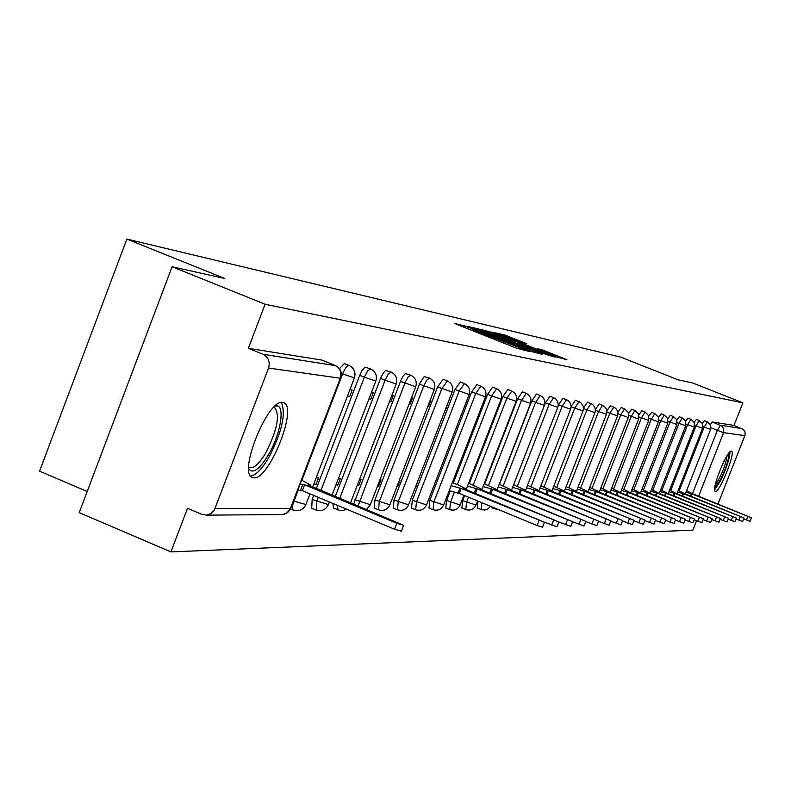 <?xml version="1.0" encoding="UTF-8"?>
<svg xmlns="http://www.w3.org/2000/svg" width="791" height="791" viewBox="0 0 791 791"><rect width="100%" height="100%" fill="white"/><g stroke="black" fill="none" stroke-linecap="round" stroke-linejoin="round"><path stroke-width="1.19" d="M467.61 326.782L454.815 323.45L457.139 324.528L516.355 348.129L529.723 351.609L475.431 330.717L467.61 326.782M491.597 506.734L492.18 507.921M478.021 501.128L477.329 507.941M464.633 495.601L462.686 500.624L461.875 507.96M450.237 491.013L446.579 500.495L445.788 507.98M433.082 509.671L433.844 502.038L475.737 393.562L480.908 386.245L476.835 384.604L471.663 391.921L429.79 500.357L429.038 508M415.69 509.73L416.422 501.929L459.166 391.13L464.495 383.655L460.342 381.984L455.013 389.449L412.289 500.219L411.567 508.02M397.537 509.79L398.229 501.82L441.872 388.589L447.36 380.965L443.128 379.255L437.621 386.878L394.017 500.07L393.335 508.04M378.582 509.849L379.235 501.702L423.788 385.929L426.853 380.046L429.464 378.147L424.203 376.565L419.843 383.22L374.924 499.912L374.291 508.059M358.105 505.746L405.279 382.172L408.037 377.129L410.747 375.201L405.358 373.579L403.143 376.022L400.859 380.382L353.715 503.916M332.892 503.442L333.535 508.109M313.701 495.423L312.178 499.408L311.703 508.138M282.605 402.481C267.704 398.654 237.429 474.214 252.507 477.586L253.842 477.853C269.148 480.058 298.266 406.811 283.692 402.748L282.605 402.481M731.329 451.078C727.176 449.515 710.773 490.588 715.242 491.34L715.479 491.389C719.78 492.486 735.887 452.047 731.517 451.127L731.329 451.078M526.737 343.709L505.024 335.068L495.028 332.764L553.769 356.257L566.91 359.658L541.716 349.662L537.613 348.762L555.964 356.474L545.217 352.648L501.801 335.077L526.737 343.709M215.073 508.494L290.455 508.386L340.278 378.236L268.564 368.052L214.371 509.987L211.088 513.537L206.639 515.139L201.962 514.417L187.507 508.297L170.915 551.91L79.229 512.637L172.092 266.735L224.802 278.501L126.876 239.09L620.876 357.176L677.798 379.7L692.946 383.081L742.897 402.837L265.094 304.248L248.344 348.297L262.928 354.249L335.424 365.61M172.092 266.735L265.094 304.248M482.431 330.371L478.377 328.898L467.639 326.426L470.062 327.514L528.368 350.729L542.349 354.338L482.431 330.371L482.065 331.34M481.689 329.669L495.917 333.476L554.847 357.048L546.769 354.734L519.628 344.075L516.721 343.432L519.163 344.53L542.26 353.923L481.67 329.728M170.915 551.91L692.886 530.138L696.555 520.794M87.218 491.498L39.55 471.189L126.876 239.09M742.897 402.837L734.018 425.429L743.382 429.483L745.013 432.024L745.063 435.06L717.971 504.025M268.564 368.052C270.295 361.784 268.416 357.186 262.928 354.249M313.602 484.428L316.014 484.488L313.918 483.617M316.014 484.488L318.536 477.912L316.133 477.843M347.348 396.35L349.681 396.637L347.565 395.777M349.681 396.637L352.203 390.032L349.889 389.736M335.938 484.972L337.866 485.021L336.195 484.319M337.866 485.021L340.338 478.595L338.41 478.535M368.922 399L370.791 399.237L369.1 398.545M370.791 399.237L373.263 392.781L371.404 392.544M357.235 485.486L358.728 485.526L357.423 484.982M358.728 485.526L361.131 479.247L359.648 479.198M389.488 401.531L390.932 401.709L389.627 401.175M390.932 401.709L393.354 395.411L391.911 395.223M377.554 485.981L378.642 486L377.693 485.615M378.642 486L381.005 479.87L379.917 479.84M409.115 403.944L410.163 404.072L409.214 403.687M410.163 404.072L412.536 397.913L411.488 397.774M396.973 486.445L397.695 486.465L397.062 486.208M397.695 486.465L399.999 480.463L399.287 480.444M427.862 406.248L428.564 406.337L427.931 406.08M428.564 406.337L430.877 400.315L430.185 400.216M415.918 486.9L417.806 481.017M446.164 408.492L448.062 402.56M433.389 487.325L435.534 481.581M463.022 410.569L465.177 404.794M571.122 406.762L574.741 408.116L579.002 401.69L575.433 400.256L571.161 406.673M558.219 405.615L558.535 404.804L562.183 406.267L566.554 399.732L562.915 398.269L558.535 404.804M513.646 484.774L545.434 402.856L549.142 404.349L553.641 397.695L549.933 396.212L545.434 402.856M499.447 484.349L531.819 400.839L535.606 402.362L540.213 395.579L536.446 394.066L531.819 400.839M484.685 483.914L517.67 398.743L521.526 400.295L526.262 393.384L522.426 391.842L517.67 398.743M469.33 483.459L502.957 396.558L506.883 398.14L511.757 391.1L507.842 389.528L502.957 396.558M453.342 482.985L487.632 394.284L491.626 395.905L496.649 388.717L492.655 387.115L487.632 394.284M335.354 496.244L380.57 378.414L385.098 380.244L388.332 374.084L391.15 372.116L385.622 370.455L383.328 372.947L380.57 378.414M316.41 488.344L359.727 375.32L364.354 377.198L367.686 370.88L370.623 368.883L364.948 367.172L362.051 370.514L359.727 375.32M679.212 490.806L704.188 427.13L707.381 421.9L704.465 420.743L702.368 423.472M670.689 490.568L696.021 425.934L699.284 420.624L696.317 419.448L694.122 422.325M661.909 490.321L687.616 424.698L690.938 419.319L687.933 418.113L685.629 421.148M652.852 490.064L678.945 423.422L682.336 417.955L679.281 416.738L676.869 419.942M643.508 489.807L669.997 422.107L673.457 416.56L670.363 415.324L667.831 418.716M633.868 489.53L660.762 420.753L664.302 415.117L661.157 413.861L658.498 417.46M623.911 489.253L651.23 419.359L654.849 413.634L651.655 412.358L648.847 416.175M613.638 488.967L641.392 417.905L645.09 412.091L641.847 410.796L638.881 414.86M603.009 488.67L631.218 416.412L634.995 410.509L631.702 409.184L628.568 413.525M592.024 488.363L620.688 414.87L624.564 408.858L621.212 407.523L617.9 412.17M580.653 488.047L609.802 413.268L613.767 407.157L610.365 405.803L606.845 410.806M568.887 487.721L598.53 411.607L602.584 405.397L599.133 404.013L595.386 409.431M556.696 487.385L586.853 409.896L591.006 403.578L587.495 402.174L583.491 408.067M301.875 480.345L342.582 374.005C345.005 368.25 347.17 365.412 349.078 365.491L344.362 363.573L339.379 368.685M734.018 425.429L712.315 421.979L710.358 424.589M248.344 348.297L321.789 360.063M473.255 328.463L530.385 350.907L487.691 333.515L473.255 328.463M499.704 335.997L488.66 332.072L495.097 334.949L515.297 342.325L499.704 335.997M300.125 484.25L304.624 484.774L396.825 523.286L403.647 525.313L308.075 484.863L310.448 484.834L301.648 480.256M401.393 531.166L394.541 529.219L302.36 490.677L297.861 490.163M302.36 490.677L304.624 484.774M274.744 406.386L275.298 406.208C285.867 402.461 281.062 434.041 268.03 455.487C259.428 469.34 253.09 473.928 249.027 469.251L248.71 468.658M248.7 467.046L249.689 467.669C253.842 468.608 259.112 463.823 265.509 453.302C277.216 430.363 280.271 415.176 274.675 407.741L273.597 407.503M250.609 476.073C255.701 475.411 261.683 469.37 268.545 457.94C281.912 432.321 286.184 413.841 281.359 402.51M728.659 453.283C729.253 457.969 726.613 466.641 720.73 479.287L714.728 487.829M715.193 485.071L719.503 478.12C723.953 468.806 726.474 461.291 727.087 455.586M714.639 489.866L720.631 480.592C726.603 467.965 729.727 458.355 730.004 451.75M451.137 485.674L461.163 488.462L544.465 522.268L463.566 488.522L465.167 488.512L459.719 485.615L452.343 482.569M542.557 527.172L537.079 525.511L459.264 493.386L449.229 490.618M459.264 493.386L461.163 488.462M467.451 486.139L477.151 488.838L558.832 521.951L479.455 488.897L480.997 488.887L468.608 483.163M556.963 526.757L544.455 522.179M475.391 493.396L477.151 488.838M483.103 486.574L492.496 489.204L572.625 521.655L494.711 489.253L496.184 489.243L484.211 483.716M570.786 526.371L558.822 521.991M490.806 493.574L492.496 489.204M498.152 486.999L507.249 489.55L585.874 521.368L509.374 489.599L510.798 489.589L499.21 484.25M584.065 525.985L572.575 521.783M505.627 493.742L507.249 489.55M512.608 487.394L521.437 489.886L598.609 521.091L523.484 489.936L524.838 489.926L513.626 484.764M596.839 525.629L585.785 521.585M519.875 493.91L521.437 489.886M526.519 487.79L535.092 490.202L610.87 520.824L537.059 490.252L538.364 490.242L527.498 485.249M609.129 525.273L598.49 521.388M533.589 494.078L535.092 490.202M539.917 488.156L548.242 490.519L622.675 520.567L550.14 490.558L551.386 490.549L540.866 485.723M620.965 524.937L610.721 521.2M546.789 494.237L548.242 490.519M552.82 488.522L560.908 490.815L634.046 520.32L562.737 490.855L563.943 490.855L553.74 486.168M634.046 520.32L632.365 524.631L622.497 521.012M559.514 494.405L560.908 490.815M565.268 488.868L573.129 491.102L645.021 520.082L574.899 491.142L576.056 491.142L566.148 486.603M643.37 524.304L633.848 520.834M571.784 494.553L573.129 491.102M577.272 489.194L584.925 491.379L655.601 519.855L586.625 491.419L587.743 491.419L578.122 487.019M653.979 523.998L644.794 520.656M583.629 494.711L584.925 491.379M588.87 489.52L596.315 491.646L665.814 519.638L597.956 491.686L599.034 491.686L589.691 487.414M664.222 523.711L655.353 520.478M595.059 494.859L596.315 491.646M600.062 489.827L607.32 491.913L675.692 519.42L608.912 491.943L600.853 487.79M675.692 519.42L674.11 523.444L665.557 520.31M606.104 495.008L607.32 491.913M610.889 490.123L617.959 492.16L685.233 519.212L619.491 492.2L611.651 488.166M685.233 519.212L683.681 523.167L675.405 520.142M616.782 495.156L617.959 492.16M621.36 490.41L628.242 492.398L694.458 519.015L629.735 492.437L622.102 488.512M694.458 519.015L692.926 522.9L684.927 519.974M627.115 495.295L628.242 492.398M631.485 490.687L638.208 492.635L703.387 518.817L639.642 492.674L632.207 488.858M703.387 518.817L701.884 522.643L694.142 519.816M637.111 495.433L638.208 492.635M641.293 490.964L647.849 492.862L712.038 518.629L649.243 492.892L641.985 489.184M712.038 518.629L710.555 522.396L703.061 519.657M646.791 495.571L647.849 492.862M650.795 491.221L657.192 493.08L720.413 518.451L658.547 493.119L651.468 489.5M720.413 518.451L718.95 522.159L711.692 519.509M656.164 495.71L657.192 493.08M660.001 491.478L666.249 493.297L728.531 518.273L667.564 493.327L660.653 489.807M728.531 518.273L727.097 521.922L720.057 519.361M665.251 495.838L666.249 493.297M668.929 491.715L675.03 493.505L736.401 518.105L676.305 493.535L669.562 490.104M736.401 518.105L734.987 521.694L728.165 519.212M674.07 495.967L675.03 493.505M677.58 491.953L683.553 493.703L744.034 517.937L684.788 493.732L678.194 490.39M744.034 517.937L742.64 521.477L736.025 519.064M682.613 496.095L683.553 493.703M685.985 492.19L691.828 493.9L751.45 517.779L693.025 493.93L686.588 490.667M751.45 517.779L750.076 521.269L743.649 518.926M690.919 496.214L691.828 493.9M464.099 327.306L464.713 325.734M524.789 350.551L525.086 349.79M494.207 339.299L494.82 337.727M495.927 509.463L495.354 508.287M481.146 509.513L481.848 502.71M465.761 509.562L466.591 502.236L468.529 497.213M462.686 500.624L475.945 505.054M449.753 509.622L450.554 502.137L454.291 492.457M446.579 500.495L460.144 505.014M429.79 500.357L443.692 504.965M412.289 500.219L426.527 504.915M394.017 500.07L408.611 504.856M374.924 499.912L389.904 504.796M354.971 499.754L370.336 504.737M338.014 509.987L337.371 505.32M316.271 510.057L316.766 501.326L318.289 497.341M312.178 499.408L328.403 504.609M293.471 510.136L292.423 508.92L292.769 504.816L298.088 490.232M293.679 501.089L305.899 504.539M692.689 493.238L717.358 430.393L720.443 425.212L741.829 428.534M711 427.852L723.597 432.628L698.631 496.194M744.865 435.643L723.597 432.628L723.755 428.851L722.054 426.201L712.315 421.979M702.952 426.646L710.625 429.404L710.555 424.985L707.381 421.9M694.666 425.39L702.576 428.238L702.497 423.758L699.284 420.624M686.123 424.105L694.271 427.041L694.201 422.493L690.938 419.319M677.304 422.77L685.718 425.805L685.649 421.188L682.336 417.955M668.217 421.395L676.898 424.53L676.829 419.833L673.457 416.56M658.824 419.981L667.802 423.215L667.723 418.449L664.302 415.117M649.124 418.508L658.399 421.86L658.32 417.015L654.849 413.634M639.108 416.995L648.689 420.456L648.61 415.532L645.09 412.091M628.736 415.423L638.663 419.003L638.574 414L634.995 410.509M618.018 413.792L628.291 417.5L628.736 414.583L628.202 412.418L624.564 408.858M606.915 412.111L617.553 415.957L618.008 412.981L617.464 410.776L615.695 408.344L613.767 407.157M595.415 410.361L606.44 414.346L606.905 411.32L606.351 409.076L604.551 406.604L602.584 405.397M583.491 408.542L594.931 412.684L595.415 410.391L594.842 407.325L593.003 404.804L591.006 403.578M544.06 487.029L574.741 408.116L582.997 410.954L583.491 408.621L582.908 405.496L581.039 402.935L579.002 401.69M530.949 486.663L562.183 406.267L570.618 409.174L571.122 406.792L570.529 403.608L568.63 400.997L566.554 399.732M517.344 486.287L549.142 404.349L557.774 407.316L558.288 404.883L557.685 401.65L555.747 398.99L553.641 397.695M503.205 485.892L535.606 402.362L544.435 405.387L544.94 402.065L544.337 399.613L542.369 396.904L540.213 395.579M488.512 485.486L521.526 400.295L530.563 403.38L531.077 399.999L530.464 397.497L528.457 394.729L526.262 393.384M473.236 485.061L506.883 398.14L516.137 401.294C517.433 396.706 515.969 393.305 511.757 391.1M457.327 484.626L491.626 395.905L501.118 399.119C502.443 394.442 500.95 390.972 496.649 388.717M471.663 391.921L485.476 396.864C486.821 392.079 485.298 388.539 480.908 386.245M455.013 389.449L469.152 394.501C470.526 389.627 468.974 386.008 464.495 383.655M437.621 386.878L452.126 392.039C453.53 387.056 451.938 383.358 447.36 380.965M419.457 384.179L434.328 389.469C435.762 384.377 434.14 380.6 429.464 378.147M400.464 381.361L415.72 386.779C417.193 381.569 415.532 377.712 410.747 375.201M339.843 498.122L385.098 380.244L396.242 383.961C397.744 378.632 396.044 374.687 391.15 372.116M321.008 490.262L364.354 377.198L375.834 381.005C377.366 375.557 375.626 371.513 370.623 368.883M341.307 373.481L354.417 377.91C355.99 372.324 354.21 368.191 349.078 365.491M354.447 377.821L312.702 486.791M375.863 380.926L332.131 494.899M570.637 409.135L538.819 490.974M594.941 412.655L564.25 491.478M694.28 427.031L668.346 493.208M321.413 359.905L335.018 365.432C340.13 368.151 341.89 372.423 340.278 378.236L340.743 378.138M206.639 515.139L282.595 514.545L287.647 512.598L290.92 508.297L286.738 513.062L284.048 514.279L280.983 514.555M321.63 359.964L335.236 365.491C340.496 368.26 342.315 372.512 340.703 378.236L290.979 508.129M475.055 331.666L475.431 330.717M479.939 333.614L480.315 332.655M493.06 338.845L493.594 337.46M505.4 343.759L505.765 342.8M510.304 345.716L510.679 344.757M523.612 350.294L523.909 349.533M539.66 353.775L539.867 353.231M478.001 329.867L478.377 328.898M491.587 332.942L491.933 332.042M495.562 334.395L495.917 333.476M552.187 356.484L552.395 355.95M514.911 343.037L515.198 342.315M541.44 350.393L541.716 349.662M545.266 351.916L545.592 351.066M564.28 359.104L564.487 358.58M504.688 335.938L505.024 335.068M508.583 337.361L508.929 336.482M309.756 485.565L310.003 484.903M300.402 490.647L302.666 484.735M394.541 529.219L396.825 523.286M457.89 493.366L459.798 488.433M537.079 525.511L538.997 520.557M474.254 492.931L475.846 488.808M551.614 525.125L553.502 520.28M489.718 493.119L491.241 489.174M565.565 524.769L567.414 520.013M504.579 493.307L506.042 489.52M578.972 524.413L580.792 519.756M518.866 493.495L520.28 489.856M591.856 524.077L593.645 519.509M532.61 493.683L533.974 490.183M604.265 523.761L606.015 519.272M545.849 493.861L547.164 490.489M616.199 523.444L617.919 519.044M558.614 494.029L559.87 490.786M627.708 523.148L629.399 518.827M570.914 494.197L572.13 491.082M638.802 522.861L640.463 518.619M582.789 494.365L583.956 491.359M649.5 522.574L651.141 518.412M594.249 494.533L595.376 491.626M659.842 522.307L661.444 518.214M605.323 494.691L606.41 491.883M669.819 522.05L671.401 518.026M616.021 494.85L617.079 492.14M679.469 521.793L681.021 517.838M626.373 494.998L627.401 492.378M688.803 521.556L690.335 517.66M636.399 495.146L637.388 492.615M697.83 521.318L699.343 517.492M646.099 495.295L647.058 492.842M706.581 521.091L708.064 517.324M655.492 495.433L656.421 493.06M715.044 520.873L716.508 517.166M664.608 495.571L665.508 493.277M723.261 520.656L724.694 517.007M673.438 495.71L674.308 493.485M731.22 520.448L732.634 516.849M682.01 495.848L682.851 493.683M738.942 520.251L740.336 516.701M690.325 495.977L691.146 493.881M746.437 520.053L747.811 516.563M492.012 507.891L499.428 509.968M477.151 507.901L481.709 509.75L484.814 510.017L487.78 509.028L490.549 506.299M461.697 507.921L465.583 509.533C470.24 510.917 473.69 509.453 475.925 505.123L477.546 500.93M445.6 507.941L449.565 509.582C454.321 511.006 457.841 509.503 460.115 505.083L463.902 495.304M428.831 507.96L432.875 509.631C437.73 511.085 441.329 509.552 443.652 505.044L485.476 396.864M411.35 507.98L415.473 509.691C420.436 511.174 424.105 509.612 426.487 504.994L469.152 394.501M393.107 508L397.309 509.75C402.392 511.263 406.139 509.671 408.571 504.955L452.126 392.039M374.054 508.02L378.345 509.809C383.526 511.362 387.372 509.73 389.864 504.905L434.328 389.469M333.258 508.059L340.229 510.581L343.432 510.383L346.379 509.078M311.407 508.089L315.985 510.007C321.551 511.678 325.674 509.928 328.354 504.747L329.412 501.988M290.604 509.008L293.154 510.076C298.869 511.797 303.101 509.997 305.84 504.688L309.993 493.871M396.242 383.961L350.65 502.631M415.72 386.779L370.297 504.856L366.559 509.275M501.118 399.119L466.117 489.58M516.137 401.294L481.828 489.876M530.563 403.38L496.916 490.163M544.435 405.387L511.421 490.44M557.774 407.316L525.382 490.717M582.997 410.954L551.772 491.231M606.44 414.346L576.293 491.715M617.553 415.957L587.921 491.943M628.291 417.5L599.153 492.17M638.663 419.003L609.999 492.388M648.689 420.456L620.5 492.605M658.399 421.86L630.654 492.813M667.802 423.215L640.492 493.011M676.898 424.53L650.153 492.852M685.718 425.805L659.387 493.02M702.576 428.238L677.027 493.386M710.625 429.404L685.451 493.564M467.085 328.492L467.57 327.237M497.292 340.525L497.776 339.27M530.178 351.431L530.385 350.907M515.01 343.076L515.297 342.325M555.747 357.018L555.964 356.474M310.112 485.714L310.448 484.834M401.363 531.245L403.647 525.313M274.566 406.554L275.298 406.208M248.7 468.351L249.027 469.251M464.95 489.095L465.167 488.512M542.547 527.202L544.465 522.268M480.78 489.441L480.997 488.887M556.943 526.796L558.832 521.951M495.987 489.777L496.184 489.243M570.776 526.401L572.625 521.655M510.59 490.104L510.798 489.589M584.055 526.015L585.874 521.368M596.829 525.649L598.609 521.091M609.119 525.303L610.87 520.824M620.955 524.957L622.675 520.567M643.36 524.324L645.021 520.082M653.969 524.018L655.601 519.855M664.213 523.721L665.814 519.638"/></g></svg>
